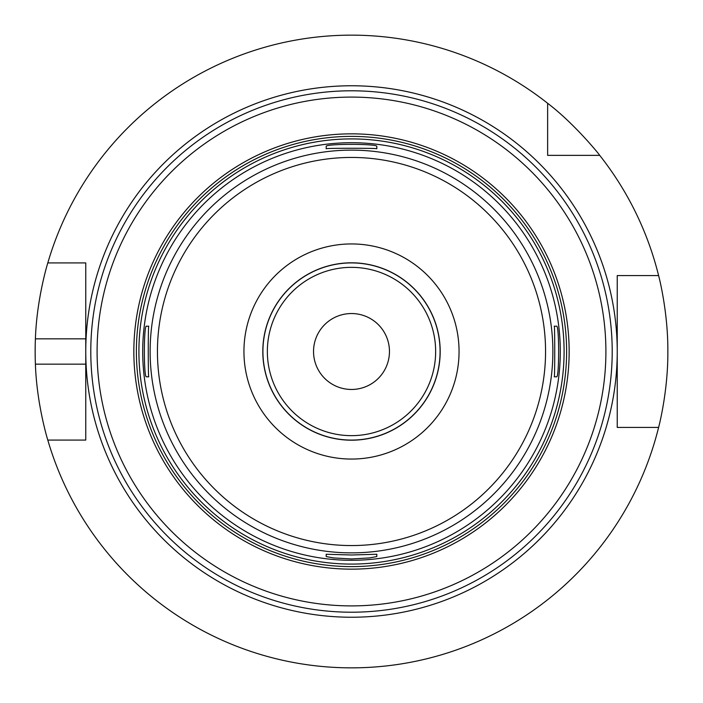 <?xml version="1.0" encoding="UTF-8"?>
<svg xmlns="http://www.w3.org/2000/svg" width="703" height="703" viewBox="0 0 703 703"><rect width="100%" height="100%" fill="white"/><g stroke="black" fill="none" stroke-linecap="round" stroke-linejoin="round"><path stroke-width="1.05" d="M326.192 554.254L351.5 554.992L376.808 554.254L376.808 556.565L369.4 557.936L351.5 558.955L333.6 557.936L326.192 556.565L326.192 554.254L326.192 556.565M148.746 326.192C148.113 324.637 148.113 378.363 148.746 376.808L146.435 376.808C143.667 378.372 143.667 324.628 146.435 326.192L148.746 326.192M376.808 148.746C378.363 148.113 324.637 148.113 326.192 148.746L326.192 146.435C324.628 143.667 378.372 143.667 376.808 146.435L376.808 148.746M554.254 376.808C554.887 378.363 554.887 324.637 554.254 326.192L556.565 326.192C559.333 324.628 559.333 378.372 556.565 376.808L554.254 376.808M351.5 566.618A215.118 215.118 0 0 0 537.795 243.941A215.118 215.118 0 0 0 165.205 243.941A215.118 215.118 0 0 0 351.5 566.618M351.5 564.087A212.587 212.587 0 0 0 535.607 245.206A212.587 212.587 0 0 0 167.393 245.206A212.587 212.587 0 0 0 351.5 564.087M351.5 560.291A208.791 208.791 0 0 0 532.32 247.105A208.791 208.791 0 0 0 170.68 247.105A208.791 208.791 0 0 0 351.5 560.291M351.5 552.866A201.366 201.366 0 0 0 525.888 250.813A201.366 201.366 0 0 0 177.112 250.813A201.366 201.366 0 0 0 351.5 552.866M351.5 545.563A194.063 194.063 0 0 0 519.561 254.468A194.063 194.063 0 0 0 183.439 254.468A194.063 194.063 0 0 0 351.5 545.563M351.5 459.059A107.559 107.559 0 0 0 444.648 297.721A107.559 107.559 0 0 0 258.353 297.721A107.559 107.559 0 0 0 351.5 459.059M351.5 440.192A88.692 88.692 0 0 0 428.312 307.158A88.692 88.692 0 0 0 274.688 307.158A88.692 88.692 0 0 0 351.5 440.192M351.5 440.078A88.578 88.578 0 0 0 428.215 307.211A88.578 88.578 0 0 0 274.785 307.211A88.578 88.578 0 0 0 351.5 440.078M351.5 435.649A84.149 84.149 0 0 0 424.375 309.425A84.149 84.149 0 0 0 278.625 309.425A84.149 84.149 0 0 0 351.5 435.649M351.5 389.462A37.962 37.962 0 0 0 384.374 332.519A37.962 37.962 0 0 0 318.626 332.519A37.962 37.962 0 0 0 351.5 389.462M351.5 617.234A265.734 265.734 0 0 0 581.636 218.633A265.734 265.734 0 0 0 121.364 218.633A265.734 265.734 0 0 0 351.5 617.234A265.734 265.734 0 0 1 85.766 351.5A265.734 265.734 0 0 1 351.5 85.766A265.734 265.734 0 0 1 617.234 351.5A265.734 265.734 0 0 1 351.5 617.234M85.766 351.5L85.766 440.078L47.804 440.078A316.35 316.35 0 0 0 658.606 427.424L617.234 427.424L617.234 275.576L658.606 275.576A316.35 316.35 0 0 0 599.712 155.363L547.637 155.363L547.637 103.288A316.35 316.35 0 0 0 47.804 262.922L85.766 262.922L85.766 351.5M556.091 155.363L547.637 155.363L547.637 146.909M547.637 103.288C574.755 123.842 600.388 155.758 599.712 155.363M82.277 262.922L85.766 262.922L85.766 338.846L35.405 338.846C36.732 298.151 48.024 262.052 47.804 262.922M617.234 293.169L617.234 275.576L624.563 275.576M47.804 440.078C48.024 440.948 36.732 404.849 35.405 364.154L85.766 364.154L85.766 440.078L82.277 440.078M35.405 364.154A316.35 316.35 0 0 1 35.405 338.846M658.606 275.576C658.395 274.645 668.131 310.823 667.85 351.5C668.131 392.177 658.395 428.355 658.606 427.424M624.563 427.424L617.234 427.424L617.234 409.831M351.5 612.208A260.708 260.708 0 0 0 577.277 221.146A260.708 260.708 0 0 0 125.723 221.146A260.708 260.708 0 0 0 351.5 612.208M351.5 605.898A254.398 254.398 0 0 0 571.82 224.301A254.398 254.398 0 0 0 131.18 224.301A254.398 254.398 0 0 0 351.5 605.898M351.5 569.149A217.649 217.649 0 0 0 539.992 242.676A217.649 217.649 0 0 0 163.008 242.676A217.649 217.649 0 0 0 351.5 569.149"/></g></svg>

